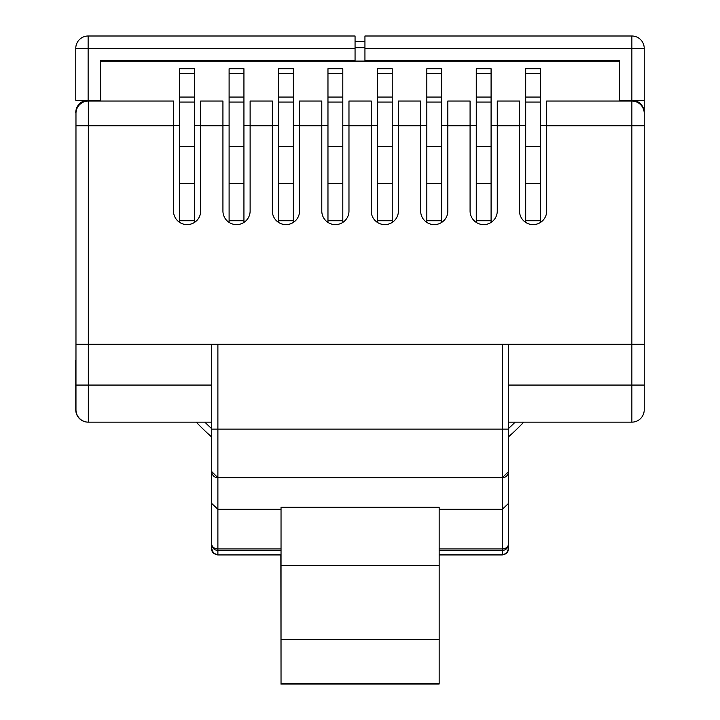 <?xml version="1.0" encoding="UTF-8"?>
<svg xmlns="http://www.w3.org/2000/svg" width="720" height="720" viewBox="0 0 720 720"><rect width="100%" height="100%" fill="white"/><g stroke="black" fill="none" stroke-linecap="round" stroke-linejoin="round"><path stroke-width="1.08" d="M644.229 112.617A12.357 12.357 0 0 0 631.872 100.26L644.229 100.26L644.229 125.757L644.229 48.357A12.357 12.357 0 0 0 631.872 36L364.941 36L364.941 60.714L619.506 60.714L619.506 100.26L631.872 100.26L631.872 48.357L364.941 48.357M75.969 359.766L75.969 149.688M75.771 360.351L75.771 409.788A12.357 12.357 0 0 0 88.128 422.145L88.326 422.145A12.357 12.357 0 0 1 75.969 409.788L75.969 113.4A12.357 12.357 0 0 1 88.326 101.034L173.493 101.034L173.493 211.023A13.59 13.59 0 0 0 187.092 224.613A13.59 13.59 0 0 0 200.682 211.023L200.682 101.034L222.93 101.034L222.93 211.023A13.59 13.59 0 0 0 236.52 224.613A13.59 13.59 0 0 0 250.119 211.023L250.119 101.034L272.358 101.034L272.358 211.023A13.59 13.59 0 0 0 285.948 224.613A13.59 13.59 0 0 0 299.547 211.023L299.547 101.034L321.786 101.034L321.786 211.023A13.59 13.59 0 0 0 335.385 224.613A13.59 13.59 0 0 0 348.975 211.023L348.975 101.034L371.223 101.034L371.223 211.023A13.59 13.59 0 0 0 384.813 224.613A13.59 13.59 0 0 0 398.403 211.023L398.403 101.034L420.651 101.034L420.651 211.023A13.59 13.59 0 0 0 434.241 224.613A13.59 13.59 0 0 0 447.84 211.023L447.84 101.034L470.079 101.034L470.079 211.023A13.59 13.59 0 0 0 483.669 224.613A13.59 13.59 0 0 0 497.268 211.023L497.268 101.034L519.507 101.034L519.507 211.023A13.59 13.59 0 0 0 533.106 224.613A13.59 13.59 0 0 0 546.696 211.023L546.696 101.034L631.872 101.034A12.357 12.357 0 0 1 644.229 113.4L644.229 409.788A12.357 12.357 0 0 1 631.872 422.145L508.482 422.145M281.034 683.451L439.155 683.451L439.155 684L439.155 507.294L281.034 507.294L281.034 684L280.845 554.94M100.494 61.101L100.683 101.034M213.975 553.545A6.183 6.048 180 0 1 211.518 548.712L211.707 456.201M211.518 456.201L211.518 436.833M211.518 428.535L211.518 422.145M211.518 471.573L211.518 503.469M100.494 100.26L100.494 60.714L355.059 60.714L355.059 48.357L88.128 48.357L88.128 100.26L100.494 100.26L100.494 101.034M75.771 112.617A12.357 12.357 0 0 1 88.128 100.26L75.771 100.26L75.771 48.357A12.357 12.357 0 0 1 88.128 36L355.059 36L355.059 48.357M75.771 409.203A12.357 12.357 0 0 0 76.509 413.397M619.506 101.034L619.506 61.101L100.683 61.101M222.93 125.361L229.104 125.361M243.936 125.361L250.119 125.361M272.358 125.361L278.541 125.361M293.364 125.361L299.547 125.361M321.786 125.361L327.969 125.361M342.801 125.361L348.975 125.361M371.223 125.361L377.397 125.361M392.229 125.361L398.403 125.361M420.651 125.361L426.825 125.361M441.657 125.361L447.84 125.361M470.079 125.361L476.262 125.361M491.085 125.361L497.268 125.361M519.507 125.361L525.69 125.361M540.522 125.361L546.696 125.361M173.493 125.361L179.676 125.361M194.508 125.361L200.682 125.361M173.493 125.757L88.326 125.757L88.326 344.295L217.89 344.295L217.89 477.747A6.183 6.183 0 0 1 211.707 471.573L211.707 344.295M75.969 385.065L88.326 385.065L88.326 344.295L75.969 344.295M211.707 422.145L88.326 422.145A12.357 12.357 0 0 1 75.969 409.788M508.482 344.295L508.482 471.573A6.183 6.183 0 0 1 502.308 477.747L502.308 344.295L631.872 344.295L631.872 125.757L546.696 125.757M644.229 344.295L631.872 344.295L631.872 385.065L644.229 385.065M502.308 344.295L217.89 344.295M439.155 554.76L502.308 554.76A6.183 6.048 180 0 0 508.482 548.712L508.482 471.573L502.308 477.747L217.89 477.747L211.707 471.573L211.707 548.757L211.707 496.746M281.034 509.256L217.89 509.256L211.707 503.469M508.482 503.469L502.308 509.256L439.155 509.256M439.155 565.362L281.034 565.362M439.155 639.513L281.034 639.513M508.482 546.291L508.482 496.746M179.676 222.417L179.676 146.565L194.508 146.565L194.508 68.715L179.676 68.715L179.676 73.737L194.508 73.737M179.676 146.565L179.676 102.078L194.508 102.078M179.676 102.078L179.676 73.737M194.508 222.417L194.508 146.565M179.676 220.716L194.508 220.716M179.676 183.636L194.508 183.636M229.104 222.417L229.104 146.565L243.936 146.565L243.936 68.715L229.104 68.715L229.104 73.737L243.936 73.737M229.104 146.565L229.104 102.078L243.936 102.078M229.104 102.078L229.104 73.737M243.936 222.417L243.936 146.565M229.104 220.716L243.936 220.716M229.104 183.636L243.936 183.636M278.541 222.417L278.541 146.565L293.364 146.565L293.364 68.715L278.541 68.715L278.541 73.737L293.364 73.737M278.541 146.565L278.541 102.078L293.364 102.078M278.541 102.078L278.541 73.737M293.364 222.417L293.364 146.565M278.541 220.716L293.364 220.716M278.541 183.636L293.364 183.636M327.969 222.417L327.969 146.565L342.801 146.565L342.801 68.715L327.969 68.715L327.969 73.737L342.801 73.737M327.969 146.565L327.969 102.078L342.801 102.078M327.969 102.078L327.969 73.737M342.801 222.417L342.801 146.565M327.969 220.716L342.801 220.716M327.969 183.636L342.801 183.636M377.397 222.417L377.397 146.565L392.229 146.565L392.229 68.715L377.397 68.715L377.397 73.737L392.229 73.737M377.397 146.565L377.397 102.078L392.229 102.078M377.397 102.078L377.397 73.737M392.229 222.417L392.229 146.565M377.397 220.716L392.229 220.716M377.397 183.636L392.229 183.636M426.825 222.417L426.825 146.565L441.657 146.565L441.657 68.715L426.825 68.715L426.825 73.737L441.657 73.737M426.825 146.565L426.825 102.078L441.657 102.078M426.825 102.078L426.825 73.737M441.657 222.417L441.657 146.565M426.825 220.716L441.657 220.716M426.825 183.636L441.657 183.636M476.262 222.417L476.262 146.565L491.085 146.565L491.085 68.715L476.262 68.715L476.262 73.737L491.085 73.737M476.262 146.565L476.262 102.078L491.085 102.078M476.262 102.078L476.262 73.737M491.085 222.417L491.085 146.565M476.262 220.716L491.085 220.716M476.262 183.636L491.085 183.636M525.69 222.417L525.69 146.565L540.522 146.565L540.522 68.715L525.69 68.715L525.69 73.737L540.522 73.737M525.69 146.565L525.69 102.078L540.522 102.078M525.69 102.078L525.69 73.737M540.522 222.417L540.522 146.565M525.69 220.716L540.522 220.716M525.69 183.636L540.522 183.636M284.607 61.101A219.348 219.348 0 0 1 285.678 60.714M355.059 47.799A219.348 219.348 0 0 1 364.941 47.799M434.322 60.714A219.348 219.348 0 0 1 435.393 61.101M523.773 422.145A225.522 225.522 0 0 1 508.482 436.833M211.707 437.004A225.522 225.522 0 0 1 196.227 422.145M268.164 61.101A225.522 225.522 0 0 1 269.046 60.714M355.059 41.616A225.522 225.522 0 0 1 364.941 41.616M450.954 60.714A225.522 225.522 0 0 1 451.836 61.101M515.151 422.145A219.348 219.348 0 0 1 508.482 428.535M211.707 428.715A219.348 219.348 0 0 1 204.849 422.145M211.518 548.757L213.354 553.167L217.692 554.94L281.034 554.76M88.128 36L88.128 48.357L75.771 48.357A12.357 12.357 0 0 1 88.128 36M644.229 48.357A12.357 12.357 0 0 0 631.872 36L631.872 48.357L644.229 48.357M644.229 125.757L631.872 125.757L631.872 101.034A12.357 12.357 0 0 1 644.229 113.4M222.93 125.757L200.682 125.757M272.358 125.757L250.119 125.757M321.786 125.757L299.547 125.757M371.223 125.757L348.975 125.757M420.651 125.757L398.403 125.757M470.079 125.757L447.84 125.757M519.507 125.757L497.268 125.757M88.326 422.145L88.326 385.065L211.707 385.065M508.482 385.065L631.872 385.065L631.872 422.145A12.357 12.357 0 0 0 644.229 409.788M508.482 429.102L211.707 429.102M217.89 477.747L217.89 548.946L281.034 548.946M439.155 548.946L502.308 548.946L502.308 477.747M281.034 550.395L217.89 550.395L217.89 554.94L213.552 553.167L211.707 548.757M502.308 554.76L502.308 550.395L439.155 550.395M75.969 113.4A12.357 12.357 0 0 1 88.326 101.034L88.326 125.757L75.969 125.757M211.707 543.933A6.183 5.013 180 0 0 217.89 548.946L217.89 550.395A6.183 6.048 180 0 1 211.707 544.347M508.482 544.347A6.183 6.048 180 0 1 502.308 550.395L502.308 548.946A6.183 5.013 180 0 0 508.482 543.933M217.89 554.76A6.183 6.048 180 0 1 211.707 548.712M179.676 97.056L194.508 97.056M229.104 97.056L243.936 97.056M278.541 97.056L293.364 97.056M327.969 97.056L342.801 97.056M377.397 97.056L392.229 97.056M426.825 97.056L441.657 97.056M476.262 97.056L491.085 97.056M525.69 97.056L540.522 97.056M280.845 684L439.155 684M281.034 554.94L217.89 554.94M508.482 548.757L506.646 553.167L502.308 554.94L439.155 554.94"/></g></svg>

